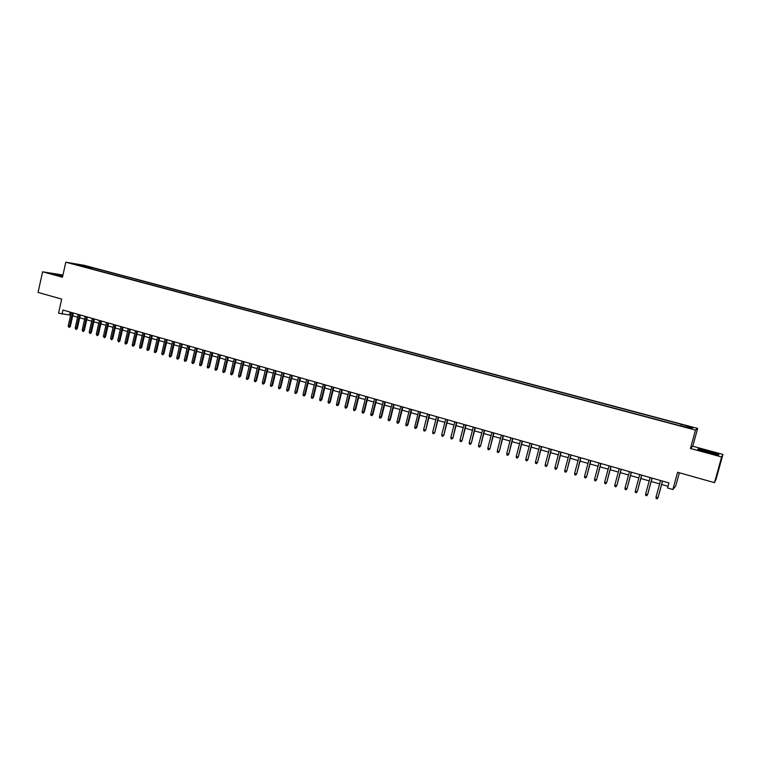 <?xml version="1.0" encoding="UTF-8"?>
<svg xmlns="http://www.w3.org/2000/svg" width="761" height="761" viewBox="0 0 761 761"><rect width="100%" height="100%" fill="white"/><g stroke="black" fill="none" stroke-linecap="round" stroke-linejoin="round"><path stroke-width="1.14" d="M72.656 263.915L76.947 264.78L72.656 263.915M62.954 275.025L42.597 271.801L38.05 292.433L61.689 299.083L58.549 313.19L70.611 315.187M697.656 428.433L84.043 265.266L65.798 262.212L695.487 430.089L697.656 428.433L692.767 446.231L690.446 448.476L721.618 456.981L722.95 454.431L692.767 446.231M722.95 454.431L716.063 479.278L714.503 482.664L677.594 472.277L672.876 489.494L675.749 485.946L679.364 472.781M721.618 456.981L714.503 482.664M672.876 489.494L667.568 487.972L668.957 482.921L62.954 310.041L62.031 314.188M688.657 427.73L682.978 426.474L688.562 428.082M81.865 266.293L679.706 425.646L691.882 428.453L692.824 427.787L681.818 424.448L92.5 267.701L89.142 267.14L88.343 268.024M81.731 265.912L74.055 263.867L89.142 267.14M690.446 448.476L695.487 430.089M42.597 271.801L62.469 277.223L65.798 262.212M72.723 315.786L77.593 317.185M79.705 317.794L84.614 319.192M86.725 319.801L91.672 321.218M93.784 321.817L98.768 323.244M100.88 323.853L105.903 325.289M108.014 325.898L113.075 327.344M115.187 327.953L120.286 329.408M122.397 330.017L127.534 331.492M129.646 332.091L134.83 333.575M136.942 334.184L142.155 335.677M144.267 336.286L149.527 337.789M151.639 338.398L156.937 339.91M159.049 340.519L164.395 342.05M166.507 342.65L171.891 344.191M174.003 344.8L179.425 346.35M181.537 346.959L187.006 348.519M189.109 349.128L194.626 350.707M196.728 351.306L202.283 352.904M204.395 353.504L209.998 355.111M212.1 355.71L217.741 357.328M219.853 357.927L225.541 359.563M227.644 360.162L233.37 361.808M235.482 362.407L241.256 364.062M243.358 364.662L249.189 366.336M251.282 366.935L257.161 368.619M259.254 369.218L265.18 370.911M267.273 371.511L273.237 373.223M275.339 373.822L281.351 375.544M283.444 376.143L289.513 377.884M291.606 378.483L297.713 380.234M299.805 380.833L305.97 382.593M308.062 383.192L314.274 384.971M316.357 385.57L322.616 387.368M324.709 387.967L331.016 389.775M333.109 390.374L339.473 392.191M341.556 392.79L347.967 394.626M350.05 395.225L356.519 397.071M358.602 397.67L365.118 399.535M367.192 400.134L373.765 402.017M375.848 402.607L382.469 404.51M384.543 405.099L391.221 407.011M393.294 407.611L400.029 409.542M402.103 410.131L408.895 412.072M410.959 412.671L417.808 414.631M419.872 415.221L426.778 417.199M428.843 417.789L435.796 419.787M437.86 420.376L444.871 422.384M446.935 422.973L454.013 424.999M456.067 425.589L463.202 427.634M465.256 428.224L472.448 430.279M474.503 430.869L481.751 432.942M483.796 433.532L491.111 435.625M493.157 436.215L500.529 438.326M502.574 438.907L510.003 441.038M512.048 441.627L519.544 443.768M521.589 444.357L529.142 446.517M531.178 447.107L538.798 449.285M540.833 449.865L548.519 452.072M550.545 452.652L558.298 454.869M560.324 455.449L568.144 457.694M570.17 458.274L578.046 460.529M580.072 461.109L588.015 463.382M590.032 463.963L598.051 466.255M600.058 466.835L608.144 469.147M610.16 469.727L618.303 472.058M620.32 472.638L628.538 474.988M630.536 475.558L638.831 477.937M640.829 478.507L649.19 480.904M651.188 481.475L659.625 483.891M661.613 484.462L668.034 486.298M70.193 312.105L69.574 314.883M681.038 425.57L681.314 424.724M92.195 269.052L92.5 267.701M691.701 428.405L692.824 427.787M81.522 265.113L81.541 265.865M708.891 451.168L698.408 448.752L697.77 449.447L718.47 455.088L718.907 454.327L708.891 451.168L718.527 454.45L718.194 455.021M62.84 275.577L51.52 273.408L62.63 276.509M708.814 451.397L698.655 449.047L698.179 449.57L698.408 448.752M662.431 481.066L658.065 497.466L657.162 498.788L657.904 497.656L656.02 497.104L660.538 480.524M658.065 497.466L662.536 481.095M657.162 498.788L656.125 498.484L656.02 497.104M707.987 452.519L715.064 453.794L708.615 451.673C702.879 450.189 700.653 449.827 701.937 450.588L707.987 452.519M718.355 455.059L718.527 454.45M62.763 275.901L55.553 274.645L58.93 275.644M52.414 273.732L62.792 275.758M61.698 276.291L62.63 276.49M651.977 478.079L647.659 494.441L646.755 495.753L647.478 494.621L645.613 494.079L650.103 477.547M647.659 494.441L652.101 478.117M646.755 495.753L645.718 495.449L645.613 494.079M641.599 475.121L637.328 491.435L636.405 492.738L637.128 491.616L635.273 491.073L639.735 474.588M637.328 491.435L641.742 475.159M636.405 492.738L635.378 492.443L635.273 491.073M631.288 472.181L627.054 488.448L626.132 489.751L626.845 488.619L625 488.086L629.442 471.649M627.054 488.448L631.44 472.22M626.132 489.751L625.114 489.447L625 488.086M621.043 469.252L616.857 485.48L615.925 486.774L616.629 485.651L614.793 485.118L619.207 468.728M616.857 485.48L621.214 469.309M615.925 486.774L614.907 486.479L614.793 485.118M610.864 466.35L606.717 482.531L605.775 483.815L606.469 482.693L604.653 482.17L609.038 465.827M606.717 482.531L611.045 466.407M605.775 483.815L604.767 483.52L604.653 482.17M600.743 463.468L596.643 479.601L595.701 480.885L596.386 479.763L594.579 479.23L598.936 462.945M596.643 479.601L600.952 463.525M595.701 480.885L594.693 480.591L594.579 479.23M590.698 460.595L586.636 476.69L585.685 477.965L586.36 476.843L584.562 476.319L588.89 460.082M586.636 476.69L590.917 460.662M585.685 477.965L584.686 477.68L584.562 476.319M580.71 457.751L576.695 473.799L575.735 475.064L576.4 473.951L574.622 473.428L578.921 457.237M576.695 473.799L580.947 457.818M575.735 475.064L574.745 474.778L574.622 473.428M570.788 454.916L566.812 470.926L565.842 472.191L566.507 471.069L564.729 470.555L569.009 454.412M566.812 470.926L571.035 454.992M565.842 472.191L564.862 471.896L564.729 470.555M560.933 452.11L556.995 468.072L556.025 469.328L556.672 468.205L554.912 467.692L559.164 451.606M556.995 468.072L561.19 452.177M556.025 469.328L555.045 469.042L554.912 467.692M551.135 449.313L547.235 465.237L546.255 466.483L546.902 465.371L545.152 464.857L549.375 448.809M547.235 465.237L551.411 449.39M546.255 466.483L545.285 466.198L545.152 464.857M541.394 446.536L537.542 462.412L536.553 463.658L537.19 462.545L535.449 462.032L539.654 446.032M537.542 462.412L541.689 446.621M536.553 463.658L535.592 463.373L535.449 462.032M531.72 443.777L527.906 459.615L526.916 460.843L527.544 459.739L525.813 459.235L529.989 443.283M527.906 459.615L532.025 443.863M526.916 460.843L525.956 460.567L525.813 459.235M522.113 441.028L518.327 456.828L517.337 458.055L517.956 456.942L516.234 456.448L520.391 440.543M518.327 456.828L522.427 441.123M517.337 458.055L516.377 457.78L516.234 456.448M512.562 438.307L508.814 454.06L507.815 455.278L508.434 454.174L506.721 453.68L510.84 437.822M508.814 454.06L512.885 438.403M507.815 455.278L506.864 455.002L506.721 453.68M503.059 435.596L499.359 451.311L498.35 452.529L498.959 451.425L497.266 450.931L501.356 435.111M499.359 451.311L503.411 435.701M498.35 452.529L497.409 452.253L497.266 450.931M493.632 432.904L489.96 448.581L488.942 449.789L489.551 448.686L487.858 448.191L491.939 432.419M489.96 448.581L493.984 433.009M488.942 449.789L488.01 449.513L487.858 448.191M484.253 430.231L480.619 445.86L479.601 447.059L480.201 445.965L478.517 445.47L482.569 429.756M480.619 445.86L484.624 430.336M479.601 447.059L478.669 446.793L478.517 445.47M474.931 427.577L471.335 443.159L470.317 444.357L470.907 443.263L469.233 442.778L473.266 427.092M471.335 443.159L475.321 427.682M470.317 444.357L469.385 444.091L469.233 442.778M465.675 424.933L462.117 440.476L461.08 441.665L461.661 440.571L460.005 440.086L464.01 424.457M462.117 440.476L466.065 425.047M461.08 441.665L460.167 441.399L460.005 440.086M456.467 422.307L452.947 437.813L451.91 438.992L452.481 437.898L450.835 437.423L454.821 421.832M452.947 437.813L456.876 422.422M451.91 438.992L450.997 438.726L450.835 437.423M447.316 419.692L443.834 435.159L442.788 436.338L443.359 435.244L441.722 434.769L445.68 419.225M443.834 435.159L447.744 419.815M442.788 436.338L441.884 436.072L441.722 434.769M438.222 417.104L434.778 432.533L433.732 433.703L434.293 432.609L432.667 432.134L436.595 416.638M434.778 432.533L438.659 417.228M433.732 433.703L432.828 433.437L432.667 432.134M429.185 414.526L425.77 429.908L424.724 431.078L425.275 429.984L423.658 429.518L427.568 414.06M425.77 429.908L429.632 414.65M424.724 431.078L423.82 430.812L423.658 429.518M420.205 411.958L416.315 427.378L416.828 427.311L415.763 428.472L416.315 427.378L414.707 426.911L418.598 411.501M416.828 427.311L420.662 412.091M415.763 428.472L414.878 428.205L414.707 426.911M411.282 409.408L407.411 424.79L407.934 424.724L406.869 425.875L407.411 424.79L405.813 424.324L409.675 408.952M407.934 424.724L411.749 409.551M406.869 425.875L405.984 425.618L405.813 424.324M402.407 406.878L398.555 422.212L399.087 422.155L398.022 423.297L398.555 422.212L396.966 421.756L400.809 406.431M399.087 422.155L402.883 407.021M398.022 423.297L397.137 423.04L396.966 421.756M393.58 404.367L389.756 419.653L390.298 419.596L389.232 420.738L389.756 419.653L388.177 419.197L392.001 403.91M390.298 419.596L394.074 404.5M389.232 420.738L388.348 420.481L388.177 419.197M384.809 401.865L381.014 417.114L381.565 417.057L380.49 418.189L381.014 417.114L379.444 416.657L383.24 401.418M381.565 417.057L385.323 402.008M380.49 418.189L379.615 417.941L379.444 416.657M376.096 399.373L372.319 414.583L372.88 414.526L371.796 415.658L372.319 414.583L370.759 414.127L374.536 398.926M372.88 414.526L376.609 399.525M371.796 415.658L370.93 415.411L370.759 414.127M367.43 396.9L363.672 412.072L364.253 412.015L363.159 413.147L363.672 412.072L362.122 411.615L365.879 396.462M364.253 412.015L367.963 397.052M363.159 413.147L362.303 412.89L362.122 411.615M358.821 394.445L355.083 409.57L355.672 409.523L354.578 410.645L355.083 409.57L353.542 409.123L357.27 394.008M355.672 409.523L359.354 394.598M354.578 410.645L353.722 410.388L353.542 409.123M350.26 392.001L346.54 407.087L347.14 407.04L346.046 408.153L346.54 407.087L345.009 406.64L348.719 391.563M347.14 407.04L350.802 392.162M346.046 408.153L345.19 407.906L345.009 406.64M341.746 389.575L338.046 404.614L338.655 404.576L337.561 405.68L338.046 404.614L336.524 404.167L340.215 389.137M338.655 404.576L342.307 389.737M337.561 405.68L336.714 405.442L336.524 404.167M333.28 387.159L329.608 402.16L330.226 402.122L329.123 403.225L329.608 402.16L328.096 401.722L331.767 386.731M330.226 402.122L333.851 387.32M329.123 403.225L328.276 402.978L328.096 401.722M324.871 384.762L321.218 399.715L321.846 399.687L320.733 400.781L321.218 399.715L319.715 399.278L323.358 384.334M321.846 399.687L325.451 384.923M320.733 400.781L319.896 400.543L319.715 399.278M316.509 382.374L312.876 397.29L313.513 397.261L312.4 398.355L312.876 397.29L311.373 396.852L315.006 381.946M313.513 397.261L317.099 382.545M312.4 398.355L311.572 398.117L311.373 396.852M308.195 380.005L304.581 394.883L305.228 394.854L304.115 395.939L304.581 394.883L303.087 394.445L306.702 379.577M305.228 394.854L308.795 380.177M304.115 395.939L303.287 395.701L303.087 394.445M299.929 377.646L296.333 392.476L296.99 392.457L295.867 393.542L296.333 392.476L294.859 392.048L298.445 377.218M296.99 392.457L300.538 377.817M295.867 393.542L295.049 393.304L294.859 392.048M291.71 375.297L288.134 390.098L288.8 390.079L287.677 391.154L288.134 390.098L286.669 389.67L290.236 374.878M288.8 390.079L292.329 375.477M287.677 391.154L286.859 390.916L286.669 389.67M283.539 372.966L279.981 387.72L280.666 387.71L279.534 388.785L279.981 387.72L278.526 387.301L282.074 372.548M280.666 387.71L284.167 373.147M279.534 388.785L278.716 388.548L278.526 387.301M275.415 370.655L271.877 385.37L272.571 385.361L271.43 386.426L271.877 385.37L270.431 384.942L273.96 370.236M272.571 385.361L276.053 370.835M271.43 386.426L270.631 386.188L270.431 384.942M267.339 368.343L263.82 383.021L264.524 383.021L263.382 384.077L263.82 383.021L262.374 382.602L265.893 367.934M264.524 383.021L267.986 368.533M263.382 384.077L262.583 383.839L262.374 382.602M259.311 366.06L255.81 380.69L256.514 380.69L255.373 381.746L255.81 380.69L254.374 380.272L257.865 365.641M256.514 380.69L259.967 366.241M255.373 381.746L254.574 381.508L254.374 380.272M251.32 363.777L247.848 378.379L248.562 378.379L247.411 379.425L247.848 378.379L246.421 377.96L249.893 363.368M248.562 378.379L251.996 363.967M247.411 379.425L246.621 379.197L246.421 377.96M243.387 361.513L239.924 376.067L240.647 376.077L239.496 377.123L239.924 376.067L238.507 375.658L241.96 361.104M240.647 376.077L244.062 361.703M239.496 377.123L238.707 376.885L238.507 375.658M235.491 359.259L232.048 373.784L232.78 373.784L231.629 374.831L232.048 373.784L230.64 373.366L234.074 358.859M232.78 373.784L236.176 359.458M231.629 374.831L230.849 374.602L230.64 373.366M227.644 357.023L224.219 371.501L224.961 371.511L223.801 372.548L224.219 371.501L222.811 371.092L226.226 356.624M224.961 371.511L228.338 357.223M223.801 372.548L223.021 372.319L222.811 371.092M219.834 354.797L216.428 369.237L217.18 369.247L216.019 370.284L216.428 369.237L215.04 368.828L218.436 354.398M217.18 369.247L220.538 354.997M216.019 370.284L215.249 370.055L215.04 368.828M212.072 352.581L208.685 366.983L209.446 367.002L208.286 368.029L208.685 366.983L207.296 366.583L210.683 352.181M209.446 367.002L212.785 352.781M208.286 368.029L207.515 367.801L207.296 366.583M204.357 350.383L200.99 364.747L201.76 364.766L200.59 365.784L200.99 364.747L199.61 364.348L202.968 349.984M201.76 364.766L205.08 350.583M200.59 365.784L199.82 365.565L199.61 364.348M196.68 348.186L193.332 362.521L194.103 362.54L192.942 363.558L193.332 362.521L191.962 362.122L195.301 347.796M194.103 362.54L197.413 348.395M192.942 363.558L192.172 363.33L191.962 362.122M189.051 346.008L185.722 360.305L186.502 360.324L185.332 361.342L185.722 360.305L184.352 359.905L187.682 345.618M186.502 360.324L189.784 346.226M185.332 361.342L184.571 361.114L184.352 359.905M181.46 343.848L178.15 358.098L178.94 358.127L177.76 359.135L178.15 358.098L176.79 357.708L180.1 343.458M178.94 358.127L182.212 344.058M177.76 359.135L177.009 358.916L176.79 357.708M173.908 341.699L170.616 355.91L171.415 355.939L170.236 356.947L170.616 355.91L169.265 355.52L172.557 341.309M171.415 355.939L174.669 341.908M170.236 356.947L169.484 356.728L169.265 355.52M166.402 339.549L163.13 353.732L163.938 353.77L162.749 354.759L163.13 353.732L161.789 353.342L165.061 339.168M163.938 353.77L167.173 339.767M162.749 354.759L162.007 354.55L161.789 353.342M158.944 337.427L155.682 351.563L156.5 351.601L155.311 352.59L155.682 351.563L154.35 351.173L157.603 337.037M156.5 351.601L159.715 337.646M155.311 352.59L154.569 352.381L154.35 351.173M151.515 335.306L148.281 349.413L149.099 349.451L147.91 350.44L148.281 349.413L146.949 349.023L150.183 334.926M149.099 349.451L152.305 335.525M147.91 350.44L147.177 350.222L146.949 349.023M144.133 333.204L140.909 347.273L141.746 347.311L140.547 348.291L140.909 347.273L139.586 346.883L142.811 332.823M141.746 347.311L144.923 333.423M140.547 348.291L139.815 348.081L139.586 346.883M136.799 331.102L133.584 345.142L134.421 345.18L133.232 346.16L133.584 345.142L132.271 344.752L135.477 330.731M134.421 345.18L137.589 331.33M133.232 346.16L132.5 345.951L132.271 344.752M129.494 329.018L126.297 343.021L127.144 343.068L125.946 344.039L126.297 343.021L124.994 342.64L128.181 328.647M127.144 343.068L130.302 329.256M125.946 344.039L125.223 343.829L124.994 342.64M122.236 326.954L119.058 340.909L119.905 340.966L118.706 341.936L119.058 340.909L117.755 340.538L120.932 326.583M119.905 340.966L123.044 327.182M118.706 341.936L117.755 340.538M115.006 324.89L111.848 338.816L112.714 338.873L111.506 339.834L111.848 338.816L110.554 338.436L113.712 324.519M112.714 338.873L115.824 325.128M111.506 339.834L110.554 338.436M107.824 322.845L104.685 336.733L105.551 336.79L104.343 337.751L104.685 336.733L103.401 336.352L106.54 322.474M105.551 336.79L108.652 323.073M104.343 337.751L103.401 336.352M100.68 320.8L97.551 334.659L98.426 334.716L97.218 335.668L97.551 334.659L96.276 334.288L99.396 320.438M98.426 334.716L101.517 321.037M97.218 335.668L96.276 334.288M93.574 318.773L90.464 332.595L91.349 332.652L90.131 333.613L90.464 332.595L89.189 332.224L92.3 318.412M91.349 332.652L94.412 319.011M90.131 333.613L89.189 332.224M86.507 316.757L83.415 330.54L84.3 330.607L83.092 331.558L83.415 330.54L82.15 330.179L85.242 316.395M84.3 330.607L87.353 317.004M83.092 331.558L82.15 330.179M79.477 314.75L76.395 328.505L77.289 328.571L76.081 329.513L76.395 328.505L75.139 328.134L78.212 314.398M77.289 328.571L80.333 314.997M76.081 329.513L75.139 328.134M72.485 312.761L69.422 326.479L70.326 326.545L69.108 327.477L69.422 326.479L68.167 326.108L71.23 312.4M70.326 326.545L73.351 312.999M69.108 327.477L68.167 326.108M714.37 453.975L715.064 453.794"/></g></svg>
